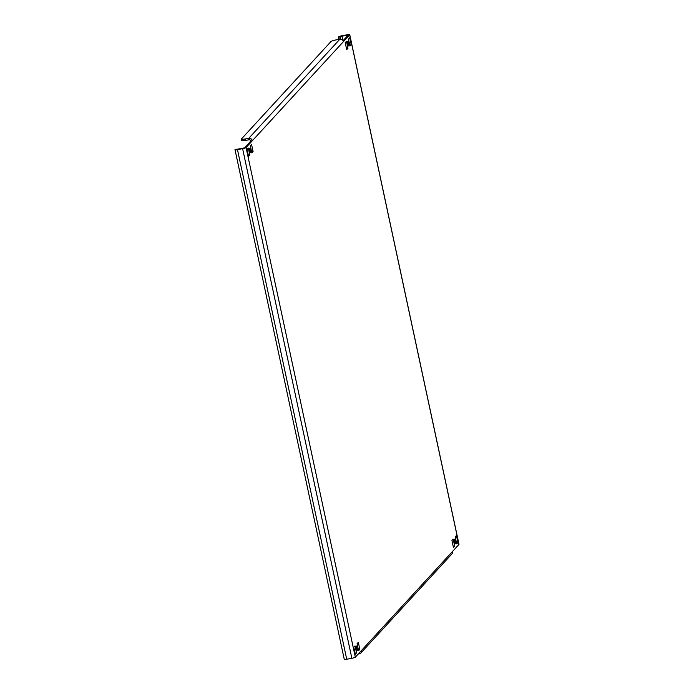 <?xml version="1.0" encoding="UTF-8"?>
<svg xmlns="http://www.w3.org/2000/svg" width="694" height="694" viewBox="0 0 694 694"><rect width="100%" height="100%" fill="white"/><g stroke="black" fill="none" stroke-linecap="round" stroke-linejoin="round"><path stroke-width="1.04" d="M250.551 152.68A2.29 0.468 79.7 0 0 250.508 150.216A2.29 0.468 79.7 0 0 249.667 148.221A2.29 0.468 79.7 0 0 249.606 148.256A2.29 0.468 79.7 0 0 249.649 150.728A2.29 0.468 79.7 0 0 250.491 152.723A2.29 0.468 79.7 0 0 250.551 152.68M348.692 45.908A2.29 0.468 79.7 0 0 348.648 43.444A2.29 0.468 79.7 0 0 347.807 41.44A2.29 0.468 79.7 0 0 347.746 41.484A2.29 0.468 79.7 0 0 347.789 43.956A2.29 0.468 79.7 0 0 348.622 45.951A2.29 0.468 79.7 0 0 348.692 45.908M357.28 650.512A2.29 0.468 79.7 0 0 357.228 648.049A2.29 0.468 79.7 0 0 356.395 646.053A2.29 0.468 79.7 0 0 356.334 646.088A2.29 0.468 79.7 0 0 356.378 648.56A2.29 0.468 79.7 0 0 357.21 650.556A2.29 0.468 79.7 0 0 357.28 650.512M455.42 543.74A2.29 0.468 79.7 0 0 455.368 541.277A2.29 0.468 79.7 0 0 454.535 539.273A2.29 0.468 79.7 0 0 454.466 539.316A2.29 0.468 79.7 0 0 454.518 541.788A2.29 0.468 79.7 0 0 455.351 543.784A2.29 0.468 79.7 0 0 455.42 543.74M236.992 149.41A4.58 0.937 79.7 0 0 236.645 149.219A4.58 0.937 79.7 0 0 236.515 149.297L235.04 149.557A3.054 0.46 -12.1 0 0 234.997 149.67A3.054 0.46 -12.1 0 0 237.461 149.6L242.605 148.663A3.054 0.46 -12.1 0 0 246.066 147.562L355.319 657.192L361.6 650.356A3.054 2.95 42.6 0 1 360.906 652.959L451.985 553.873A3.054 2.95 -137.4 0 0 452.679 551.27L458.96 544.443L349.698 34.804A3.054 0.46 -12.1 0 0 349.741 34.7A3.054 0.46 -12.1 0 0 347.286 34.769L342.142 35.706A3.054 0.46 -12.1 0 0 338.681 36.808A4.58 0.937 -100.3 0 0 338.446 39.48M343.053 40.703L348.249 35.021L340.147 36.539A4.58 0.937 79.7 0 0 339.913 39.211M236.533 149.383L244.6 147.831L250.881 140.995A1.527 1.475 -137.4 0 0 249.094 139.789L245.416 140.448A4.58 0.685 167.9 0 1 241.729 140.561L241.408 139.086A4.58 0.685 -12.1 0 0 245.103 138.974L245.416 140.448M355.319 657.192A3.054 0.46 167.9 0 1 351.858 658.294L346.714 659.231A3.054 0.46 167.9 0 1 344.259 659.3L234.997 149.67M348.483 39.09L349.984 46.099L351.225 44.746L349.724 37.736L348.483 39.09L349.75 45.015M346.488 48.571L347.954 48.302L346.453 41.293L345.213 42.646L346.488 48.571M247.073 149.427L248.573 156.428L249.814 155.074L248.313 148.074L247.073 149.427L248.339 155.352M250.343 145.861L251.844 152.871L253.084 151.518L251.584 144.508L250.343 145.861L251.61 151.795M357.072 643.694L358.572 650.703L359.813 649.35L358.312 642.34L357.072 643.694L358.338 649.627M455.212 536.913L456.479 542.847L457.953 542.578L456.452 535.568L455.203 536.922L456.704 543.931L457.953 542.578M451.941 540.479L453.208 546.404L454.683 546.135L453.182 539.125L451.933 540.479L453.434 547.488L454.683 546.135M355.068 653.175L356.543 652.907L355.042 645.906L353.793 647.259L355.068 653.175M345.213 42.646L346.714 49.656L347.954 48.302M353.793 647.259L355.302 654.26L356.543 652.907M349.698 34.804L252.347 140.726L250.881 140.995M246.066 147.562L252.347 140.726A3.054 2.95 -137.4 0 0 248.773 138.314L245.103 138.974M360.906 652.959A3.054 2.95 42.6 0 1 359.292 653.843L358.225 654.034M241.408 139.086A4.58 0.685 -12.1 0 1 241.477 138.921L330.977 41.545A4.58 0.685 -12.1 0 1 336.174 39.888L339.852 39.22A3.054 2.95 42.6 0 1 343.417 41.64M235.04 149.557A4.58 0.937 -100.3 0 1 235.179 149.479L236.645 149.219M358.347 649.619L359.813 649.35M251.618 151.786L253.084 151.518M248.348 155.343L249.814 155.074M349.759 45.015L351.225 44.746M342.819 40.365L341.882 35.993M347.026 35.056L347.252 36.131M237.461 149.6L346.714 659.231M351.858 658.294L242.605 148.663M361.6 650.356L452.679 551.27M339.852 39.22L248.773 138.314M340.719 39.194L340.147 36.539L338.681 36.808M349.741 34.7L459.003 544.33"/></g></svg>
